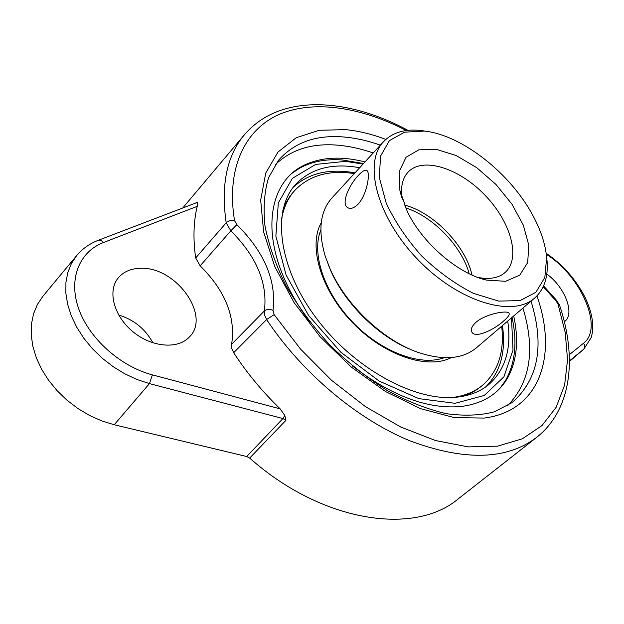 <?xml version="1.0" encoding="UTF-8"?>
<svg xmlns="http://www.w3.org/2000/svg" width="624" height="624" viewBox="0 0 624 624"><rect width="100%" height="100%" fill="white"/><g stroke="black" fill="none" stroke-linecap="round" stroke-linejoin="round"><path stroke-width="0.94" d="M404.414 205.046C433.469 212.355 465.715 245.755 472.001 275.044M533.247 216.185C541 230.716 545.462 244.514 546.632 257.579L544.838 277.43L535.86 292.321L520.104 300.596L498.662 301.103L473.413 293.358C455.403 284.193 438.165 271.736 421.684 255.988C406.528 238.969 394.688 221.294 386.162 202.987L379.314 177.473L380.57 156.07L389.407 140.611L404.602 132.171L424.507 131.071C462.314 135.096 511.04 173.839 533.247 216.185M407.285 211.45C422.167 242.915 457.961 273.749 486.447 280.082L505.58 281.307L519.769 275.129L527.686 262.564L528.801 245.232L523.294 225.069L511.922 204.126L495.885 184.369L476.705 167.645L456.167 155.54L436.215 149.323L418.852 149.83L406.013 157.295L399.337 171.257L399.89 190.429L407.285 211.45M546.46 255.77L547.053 260.91C548.324 277.087 544.183 289.474 534.635 298.077C512.694 318.022 458.57 301.985 417.916 259.631C377.021 217.511 362.903 162.864 383.604 141.632C392.543 132.397 405.07 128.692 421.192 130.533L426.293 131.305M534.635 298.077L476.362 347.857C462.54 359.237 443.024 360.711 417.807 352.287C383.191 340.298 345.868 304.988 330.197 269.147L325.322 256.48C317.788 230.989 319.948 211.536 331.804 198.12L383.604 141.632M475.901 322.358C485.589 313.81 507.608 309.91 509.044 313.232C509.808 314.699 508.022 317.281 503.669 320.962C494.099 329.807 475.098 338.785 471.845 332.03C470.496 329.402 471.845 326.18 475.901 322.358M358.48 175.305C362.279 171.171 365.024 169.556 366.74 170.453C370.742 172.216 367.052 194.766 358.043 204.204C354.136 208.042 350.766 209.235 347.942 207.792C340.454 204.227 349.159 184.642 358.48 175.305M410.678 349.448C378.581 336.562 345.368 303.989 330.946 271.112L327.904 263.718M477.695 277.384C489.551 279.708 498.716 278.054 505.19 272.407C521.196 258.133 510.682 221.559 484.832 195.039C459.241 168.269 423.049 156.476 408.229 171.967C402.355 178.238 400.374 187.34 402.277 199.267M499.91 388.331L505.292 380.866C515.252 363.394 517.499 342.233 512.039 317.382M363.511 163.543L342.303 159.97C326.149 158.777 312 161.468 299.84 168.051L292.18 173.176M363.035 164.065L345.517 161.359L315.705 164.401L292.367 178.378L278.335 202.862L275.863 236.129L286.104 275.09L308.56 315.424L340.891 352.279L379.22 381.1L418.821 398.619L455.075 403.307L484.255 395.468L503.927 376.818L513.006 349.963L511.501 317.842M359.674 167.731C332.28 162.77 310.861 168.394 295.409 184.603C271.619 210.756 278.296 267.524 316.321 318.209C354.143 368.963 415.834 402.199 457.259 397.121C469.833 395.663 480.277 391.529 488.6 384.712C505.346 369.837 511.719 348.629 507.718 321.071M354.986 172.848C329.246 168.254 308.63 173.098 293.14 187.364M485.761 386.872C500.565 371.896 506.126 351.46 502.445 325.58M452.345 397.504C464.428 395.99 474.482 391.927 482.516 385.32L481.143 386.451C475.66 390.959 469.178 394.313 461.698 396.505M282.672 211.076C285.129 203.674 288.701 197.317 293.405 191.989L294.583 190.655C287.695 198.455 283.288 208.361 281.346 220.389M444.093 357.7C420.615 366.553 381.56 352.178 352.903 322.405C324.16 292.726 311.165 253.18 320.83 230.03M469.193 273.733C461.783 246.269 432.814 216.263 405.631 207.901M321.243 222.752C308.006 245.996 320.798 289.934 352.583 322.717C384.228 355.633 427.69 369.962 451.386 357.544M354.299 173.597C328.918 169.767 309.013 175.461 294.583 190.655M482.516 385.32C498.217 371.436 504.605 351.741 501.673 326.235M373.199 152.981C361.101 148.777 349.315 146.18 337.849 145.181C311.891 142.99 290.987 149.557 275.122 164.884M507.593 405.67C530.408 382.091 535.517 349.557 522.935 308.069M352.466 365.999C391.825 396.178 428.228 409.656 461.666 406.427C483.155 403.478 498.514 393.9 507.749 377.684C516.968 360.539 518.957 339.963 513.7 315.962M364.993 161.936C341.195 155.844 320.564 157.1 303.108 165.711C271.869 181.124 261.417 226.216 284.107 278.179C290.441 292.835 298.841 307.211 309.317 321.313M233.672 352.716L231.754 348.379L231.629 344.253C235.771 316.937 225.28 290.792 200.148 265.832L195.679 257.962L226.184 222.815L230.818 230.818C256.682 256.659 267.86 283.382 264.35 310.986L264.584 315.143L266.604 319.558L233.672 352.716C246.823 372.879 262.314 391.591 280.153 408.86L284.809 415.49L285.948 420.319L249.67 458.086L246.722 456.518L114.223 424.749L149.456 383.604L282.937 418.556L285.948 420.319M406.341 130.525C361.39 107.242 314.317 99.606 279.661 114.215C245.365 129.051 225.896 167.684 234.546 220.654L236.87 224.656C264.529 252.26 276.572 280.831 273.008 310.37L274.154 314.652L266.604 319.558C301.969 372.793 357.006 419.039 409.547 440.684C464.389 461.175 506.743 460.083 536.601 437.416L458.336 498.794C415.061 535.634 322.764 522.99 249.67 458.086M564.338 321.758L564.556 321.586C575.328 313.997 564.876 286.954 546.796 274.061M197.512 202.636L196.529 202.145L196.17 202.862L197.512 202.636L197.231 206.341L103.568 242.486L101.072 240.412L98.498 240.209C89.77 243.532 82.501 248.648 76.697 255.567L42.939 296.205L37.448 304.387L33.587 313.677L31.473 323.887L31.2 334.799L32.807 346.164L36.286 357.716L41.574 369.174L48.563 380.25L57.08 390.663L66.924 400.148L77.844 408.486L89.567 415.467L101.79 420.919L114.223 424.749M152.903 342.849C145.415 329.051 134.012 319.769 118.685 314.995M140.728 268.297C130.744 268.453 123.092 271.853 117.772 278.507C107.351 291.79 114.231 316.657 133.255 331.984C152.147 347.467 177.98 349.385 189.29 337.077C211.388 316.017 176.03 266.62 140.728 268.297M197.231 206.341C193.502 221.731 192.98 238.945 195.679 257.962M284.809 415.49L282.937 418.556L246.722 456.518M196.529 202.145L195.772 203.011M380.383 145.15C368.191 140.837 356.327 138.146 344.791 137.069C316.407 134.503 294.271 142.303 278.374 160.477L268.585 177.731C264.342 191.623 263.141 207.667 264.966 225.865C268.726 244.998 275.738 264.927 286.003 285.644C298.038 306.322 312.593 326.048 329.667 344.822C347.833 362.544 367.029 377.785 387.278 390.546C407.62 401.536 427.284 409.243 446.277 413.673C464.404 416.146 480.48 415.506 494.512 411.762L512.101 402.581C538.403 379.423 544.705 345.626 531.008 301.174M385.843 139.425C372.076 134.191 358.683 130.923 345.665 129.636L319.285 130.276L296.26 137.709L277.969 152.061L265.73 173.098L260.676 200.117L263.624 231.91L274.841 266.744L293.998 302.461L320.042 336.695L351.296 367.084L385.616 391.583L420.662 408.689L454.147 417.565L484.091 418.08C540.337 411.076 557.879 354.869 536.929 295.916M274.154 314.652L300.526 349.081L331.508 380.281L365.5 406.676L400.78 427.042L435.575 440.56L468.281 446.893L497.562 446.152L522.366 438.789L542.022 425.537L556.14 407.3L564.619 385.055L567.559 359.791L565.219 332.459L557.965 303.95L555.75 300.565L543.2 286.72M557.965 303.95L559.51 305.074L556.015 299.684M555.75 300.565L556.039 299.715L543.566 285.901M407.956 130.338C347.162 97.516 279.653 93.374 244.421 134.768C226.832 155.587 220.756 184.93 226.184 222.815C228.376 220.763 231.161 220.038 234.546 220.654M236.87 224.656L230.818 230.818L200.148 265.832M273.008 310.37C269.56 308.911 266.674 309.122 264.35 310.986L231.629 344.253M569.275 354.744L583.534 343.239C604.016 328.177 580.741 275.426 546.289 254.311M103.568 242.486C79.49 251.62 68.149 278.632 78.601 308.506C88.943 338.356 120.338 366.475 152.389 374.868L280.153 408.86M152.389 374.868L149.456 383.604L137.124 379.556L124.964 373.901L113.272 366.764L102.344 358.309L92.453 348.738L83.858 338.302L76.752 327.249L71.315 315.861L67.665 304.426L65.863 293.218L65.918 282.493L67.805 272.509L71.44 263.476L76.697 255.567M569.439 360.89L583.853 349.112L569.439 361.483L583.518 349.393C585.148 347.638 585.156 345.587 583.534 343.239M424.507 131.071L421.192 130.533M546.632 257.579L547.053 260.91M348.41 208.026L348.005 207.831M479.521 278.039L486.447 280.082M401.692 197.434L399.89 190.429M505.292 380.866L502.648 385.187M299.84 168.051L295.417 170.547M536.601 437.416C572.091 409.445 577.091 357.139 559.51 305.074M196.24 202.839L98.498 240.209M244.421 134.768L182.715 208.01M583.853 349.112L591.373 337.28L592.574 331.406L592.8 325.057C592.262 316.111 589.594 306.719 584.797 296.876C575.476 278.99 562.591 264.451 546.148 253.258"/></g></svg>
